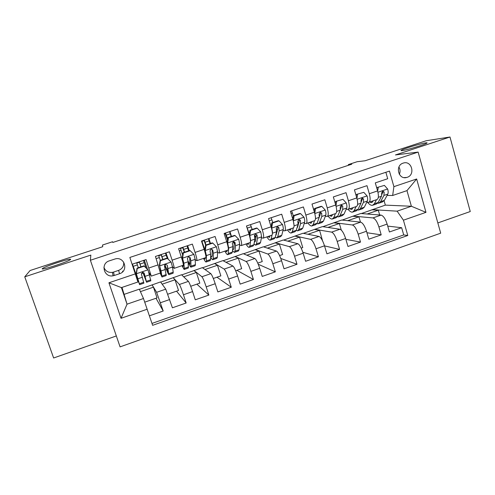 <?xml version="1.0" encoding="UTF-8"?>
<svg xmlns="http://www.w3.org/2000/svg" width="495" height="495" viewBox="0 0 495 495"><rect width="100%" height="100%" fill="white"/><g stroke="black" fill="none" stroke-linecap="round" stroke-linejoin="round"><path stroke-width="0.74" d="M402.206 150.585C401.006 150.74 400.696 150.635 401.284 150.257C403.252 148.834 420.719 143.55 425.675 142.882C427.036 142.678 427.414 142.777 426.808 143.173C424.896 144.596 406.655 150.084 402.206 150.585M42.292 268.705L42.824 268.284C46.777 265.697 71.837 257.697 70.612 259.411L70.049 259.875C66.305 262.418 40.225 270.716 42.292 268.705M403.159 163.121C394.793 165.509 398.419 180.025 406.717 177.47L407.156 177.334C415.583 174.896 411.778 160.269 403.413 163.041L403.159 163.121M437.84 222.929L470.25 211.538L449.992 137.01L426.146 140.753L365.056 160.77L357.186 161.704L348.344 164.594L348.542 165.268M120.075 346.871L440.692 233.17L418.133 152.089L90.387 260.259L120.075 346.871M90.387 260.259L90.839 255.092L24.75 276.823L53.627 357.99L116.331 335.95M24.75 276.823L30.102 270.517L102.725 246.727L102.521 245.031L112.582 241.739L112.817 242.445L351.753 164.216L348.344 164.594M385.865 172.279L387.703 178.732L375.297 182.884L377.605 190.909L369.307 193.706C370.582 198.749 370.365 201.632 368.657 202.35L366.733 202.306M369.307 193.706L366.981 185.668L354.439 189.863L356.784 197.926L348.393 200.753C349.705 205.815 349.581 208.68 348.016 209.354L346.147 209.255M348.393 200.753L346.024 192.679L333.339 196.923L335.734 205.017L327.238 207.881C328.6 212.961 328.562 215.814 327.146 216.439L325.333 216.272M327.238 207.881L324.831 199.77L311.992 204.064L314.43 212.194L305.848 215.09C307.24 220.188 307.308 223.022 306.034 223.604L304.276 223.363M305.848 215.09L303.392 206.941L290.404 211.285L292.892 219.458L284.204 222.385C285.64 227.502 285.801 230.317 284.681 230.843L282.979 230.522M284.204 222.385L281.698 214.199L268.562 218.592L271.093 226.803L262.307 229.76C263.792 234.896 264.045 237.699 263.08 238.175L261.434 237.742M262.307 229.76L259.757 221.543L246.467 225.986L249.047 234.234L240.155 237.229C241.684 242.377 242.043 245.167 241.232 245.588L239.623 245.019M240.155 237.229L237.557 228.968L224.111 233.467L226.735 241.752L217.738 244.784C219.316 249.95 219.78 252.716 219.13 253.087L217.546 252.326M217.738 244.784L215.09 236.486L201.49 241.04L204.163 249.356L195.061 252.425C196.682 257.61 197.251 260.364 196.769 260.673L195.172 259.609M195.061 252.425L192.363 244.091L178.596 248.7L181.319 257.053L172.105 260.16C173.776 265.363 174.457 268.092 174.141 268.352L172.433 266.7M172.105 260.16L169.364 251.788L155.43 256.447L160.442 272.999L151.291 276.105M149.434 315.822L163.202 311.015L155.999 298.268M139.404 289.377L160.547 281.921L165.757 289.167L172.415 307.797L186.163 302.996L176.542 291.171M160.677 282.107L181.547 274.744L188.422 281.37C189.331 282.614 190.717 286.017 192.586 291.586L195.271 299.815L208.853 295.07L196.868 284.155M181.727 274.917L202.325 267.647L210.821 273.667C211.897 274.843 213.364 278.196 215.22 283.734L217.856 291.926L231.276 287.236L216.977 277.206M202.542 267.801L222.88 260.624L232.966 266.05C234.209 267.164 235.75 270.468 237.588 275.969L240.174 284.124L253.44 279.489L236.882 270.332M223.14 260.766L243.218 253.681L254.857 258.52C256.262 259.572 257.87 262.826 259.696 268.302L262.239 276.42L275.35 271.835L258.254 264.268M243.515 253.805L263.334 246.807L276.495 251.083C278.054 252.066 279.743 255.278 281.55 260.716L284.043 268.804L297.006 264.274L280.795 258.483M263.674 246.918L283.245 240.007L297.885 243.726C299.599 244.648 301.356 247.809 303.157 253.223L305.601 261.273L318.415 256.794L302.86 252.295M283.623 240.1L302.94 233.275L319.034 236.449C320.902 237.309 322.728 240.434 324.51 245.817L326.91 253.824L339.582 249.4L324.528 245.885M303.355 233.362L322.437 226.617L339.947 229.253C341.965 230.057 343.852 233.139 345.621 238.491L347.979 246.467L360.509 242.092L345.875 239.345M322.889 226.685L341.729 220.028L360.626 222.144C362.786 222.886 364.741 225.924 366.498 231.245L368.812 239.19L381.2 234.865L366.931 232.743M319.937 215.715L319.386 215.659M298.968 222.577L298.046 222.441M277.738 229.457L276.402 229.185M256.231 236.319L254.814 235.936M234.432 243.119L233.764 242.878M122.71 271.743L122.488 271.081M114.258 275.492L119.561 273.71C128.842 271.006 124.622 256.292 115.285 258.91L109.29 260.865C100.207 263.458 103.894 277.837 113.089 275.789L114.258 275.492L113.522 272.095L118.608 270.388C122.327 268.828 124.022 266.081 123.682 262.146M392.659 195.488L393.896 186.658L389.466 171.084L129.851 257.443L137.932 282.002L121.417 287.607L127.029 304.178L143.476 298.516L152.627 325.32L407.775 235.496L403.425 220.188L397.126 211.167L411.382 206.26L406.97 190.624L392.659 195.488L387.084 195.432M393.896 186.658L416.648 178.986L425.978 212.349L403.425 220.188M147.213 309.202L121.034 318.297L108.931 282.787L135.364 273.871M342.212 220.083L353.207 216.111L372.927 217.918C375.167 218.623 377.159 221.636 378.91 226.939L381.2 234.865M353.207 216.111L360.818 213.506L381.076 215.108L372.927 217.918M334.032 222.657L352.384 224.978C354.482 225.745 356.412 228.801 358.176 234.135L360.509 242.092M314.665 229.272L331.613 232.124C333.568 232.947 335.431 236.047 337.206 241.412L339.582 249.4M295.088 235.96L310.606 239.351C312.413 240.236 314.207 243.373 315.996 248.768L318.415 256.794M275.307 242.717L289.358 246.659C291.01 247.605 292.743 250.786 294.544 256.212L297.006 264.274M255.315 249.548L267.869 254.046C269.367 255.055 271.025 258.285 272.838 263.742L275.35 271.835M235.106 256.447L246.133 261.521C247.469 262.597 249.053 265.877 250.885 271.359L253.44 279.489M214.688 263.427L224.142 269.088C225.318 270.221 226.828 273.549 228.671 279.062L231.276 287.236M194.04 270.48L201.892 276.736C202.901 277.942 204.336 281.315 206.198 286.865L208.853 295.07M173.176 277.608L179.388 284.476C180.223 285.751 181.585 289.173 183.459 294.754L186.163 302.996M132.128 264.243L146.081 259.578L151.253 276.117L148.908 272.559M152.083 284.811L156.612 292.31L163.202 311.015M151.984 323.421L403.716 234.933L401.655 227.712L387.721 226.11M381.076 215.108C383.378 215.801 385.395 218.79 387.139 224.087L389.41 231.994L401.655 227.712M121.98 287.416L127.029 304.178L121.034 318.297M124.313 294.296L139.312 289.173L143.476 298.516M449.992 137.01L395.462 154.941L418.133 152.089M112.817 242.445L112.582 241.739M361.344 213.549L385.345 205.128L411.382 206.26L425.978 212.349M385.345 205.128L384.108 200.809M372.178 209.626L397.126 211.167M147.479 269.255L144.323 260.166M136.781 263.117L139.355 262.251M143.618 260.828L144.571 260.506M135.877 275.511L136.236 275.387M141.335 273.667L143.067 273.085M144.744 302.154L157.026 297.91L153.45 287.168L152.151 285.021M140.407 291.635L153.45 287.168M164.482 265.846L164.934 265.691M168.294 259.318L165.943 252.933M158.74 255.767L161.191 254.944M165.497 253.502L166.295 253.236M167.824 294.185L178.54 290.485L175.026 279.786L173.244 277.813M162.174 284.186L175.026 279.786M183.695 276.816L196.36 272.479L194.108 270.685M190.705 286.277L199.813 283.134L196.36 272.479M174.221 268.321L183.224 265.271C183.608 264.992 182.971 262.251 181.319 257.053M189.269 250.619L187.784 246.046L187.327 245.78M180.446 248.502L182.785 247.717M187.129 246.263L187.784 246.046M204.98 269.528L217.46 265.258L214.75 263.631M213.32 278.468L220.857 275.863L217.46 265.258M196.88 260.636L205.741 257.629C206.291 257.295 205.765 254.535 204.163 249.356M210.493 243.484L209.032 238.93L208.469 238.701M201.917 241.312L204.132 240.57M208.525 239.104L209.032 238.93M226.036 262.325L238.33 258.112L235.174 256.658M235.676 270.746L241.671 268.674L238.33 258.112M219.273 253.038L228.003 250.074C228.715 249.684 228.294 246.912 226.735 241.752M231.481 236.431L230.051 231.901L229.581 231.759M224.229 233.844L225.25 233.504M229.68 232.019L230.051 231.901M246.856 255.197L258.978 251.045L255.377 249.752M257.765 263.117L262.257 261.564L258.978 251.045M241.412 245.526L250 242.612C250.872 242.166 250.557 239.376 249.047 234.234M252.246 229.457L250.557 224.885M267.455 248.144L279.397 244.054L275.369 242.921M279.601 255.575L282.62 254.529L279.397 244.054M263.297 238.101L271.749 235.23C272.782 234.735 272.559 231.926 271.093 226.803M272.553 221.822L271.285 218.041M287.824 241.17L299.599 237.142L295.15 236.165M301.183 248.119L302.767 247.574L299.599 237.142M284.922 230.763L293.25 227.941C294.432 227.391 294.315 224.563 292.892 219.458M307.983 234.271L319.584 230.299L314.721 229.476M322.523 240.749L319.584 230.299M316.961 223.573L318.137 223.845L319.566 222.422L321.775 216.482L321.694 213.128L320.234 212.207L319.151 213.988L319.244 217.336L317.085 223.264L313.149 224.606L314.517 220.727C315.841 220.133 315.816 217.286 314.43 212.194M327.919 227.446L339.36 223.53L334.094 222.855M341.303 230.082L339.36 223.53M327.455 216.334L335.523 213.599C337.002 212.949 337.07 210.09 335.734 205.017M347.651 220.69L358.925 216.829L353.263 216.309M360.471 222.125L358.925 216.829M348.356 209.243L356.301 206.545C357.922 205.852 358.083 202.981 356.784 197.926M367.166 214.007L378.285 210.202L372.24 209.824M379.665 214.997L378.285 210.202M403.716 234.933L407.775 235.496M369.029 202.226L376.85 199.572C378.613 198.835 378.861 195.946 377.605 190.909M121.417 287.607L108.931 282.787M416.648 178.986L406.97 190.624M103.913 267.405C105.472 271.124 108.306 272.782 112.402 272.38L113.522 272.095M399.329 174.32C400.43 171.802 400.3 169.37 398.927 167.025M144.206 266.143L148.055 269.936L144.206 266.143L137.214 268.494L136.416 273.865L139.602 284.625L132.406 264.151M136.416 273.865L138.631 281.735L132.456 264.138M148.055 269.936L150.833 280.807L146.625 282.237M145.976 267.77L143.482 260.444M144.002 265.827L137.041 268.166L137.214 268.494M136.243 273.512L137.041 268.166M140.914 266.867L139.225 261.874M133.198 266.335L137.393 264.924L136.651 262.734M139.299 261.843L140.042 264.039L144.231 262.635M142.739 272.157L146.57 282.255L144.194 273.104L142.597 272.176L141.403 274.051L143.878 283.171L139.639 284.619M137.393 264.924L138.34 267.727M144.194 273.104L145.598 279.372L142.832 272.157M140.988 266.842L140.042 264.039M168.993 274.62L173.089 273.228L173.207 272.213L172.495 267.053L171.134 262.146L167.341 258.365L160.429 260.692L159.631 266.032L161.061 270.932L161.989 277.008L160.133 273.104M159.631 266.032L161.036 273.296L161.024 274.131L160.386 273.017M167.341 258.365L165.361 253.124M167.038 258.087L160.157 260.401L160.429 260.692M159.359 265.716L160.157 260.401M162.744 259.529L161.054 254.566M156.154 258.637L159.347 257.567L158.604 255.389M161.222 254.51L161.964 256.688L166.103 255.302M164.705 265.06C166.865 270.913 168.257 274.112 168.875 274.663L167.304 265.295L165.714 264.373L164.544 266.23L166.215 275.567L162.088 276.971M159.347 257.567L160.287 260.358M167.304 265.295L167.91 271.792L164.841 264.875M162.904 259.473L161.964 256.688M191.107 267.096L195.092 265.735L195.42 264.658L195.16 259.374L193.935 254.455L190.198 250.687L183.373 252.982L182.568 258.291L183.862 263.204L184.344 268.426L184.121 269.472L181.95 265.697M182.568 258.291L182.203 258.006L183.125 263.377M183.305 265.252L183.162 266.613L182.37 265.561M188.669 250.817L186.992 245.885M190.198 250.687L189.802 250.439L183.001 252.722L183.373 252.982M182.203 258.006L183.001 252.722M184.332 252.277L182.643 247.345M179.308 250.878L181.059 250.291L180.316 248.125M182.903 247.259L183.645 249.424L187.735 248.051M188.218 262.412C189.517 265.376 190.427 266.96 190.928 267.151L190.878 260.828L190.142 257.579L188.564 256.658L187.413 258.501L188.162 261.75L188.298 268.049L184.282 269.416M181.059 250.291L182.661 254.962M190.142 257.579L189.696 257.276L189.975 264.299L188.088 261.187M184.579 252.19L183.645 249.424M212.974 259.652L216.847 258.328L217.373 257.19L217.565 251.788L216.476 246.85L212.788 243.095L206.044 245.359L205.239 250.637L206.396 255.569L206.427 260.915L206 262.022C205.487 261.898 204.658 260.686 203.525 258.378M205.239 250.637L204.781 250.396L205.357 253.49M205.4 257.747L205.048 259.182L204.107 258.186M210.053 243.633L208.389 238.732M212.788 243.095L212.299 242.878L205.58 245.136L206.044 245.359M204.781 250.396L205.58 245.136M205.672 245.105L203.99 240.199M202.183 243.206L202.523 243.095L201.781 240.941M204.342 240.081L205.085 242.234L209.131 240.879M210.623 256.998C211.557 258.737 212.262 259.646 212.732 259.733L213.221 258.6L213.326 253.223L212.708 249.956L211.148 249.028L210.016 250.866L210.647 254.127L210.592 259.491L210.128 260.618L206.223 261.948M202.523 243.095L204.881 249.721M212.708 249.956L212.163 249.684L212.188 255.934L211.78 256.893L210.635 255.667M206.013 244.994L205.085 242.234M234.587 252.289L238.355 251.008L239.079 249.802L239.71 244.283L238.751 239.333L235.119 235.589L228.449 237.829L227.644 243.082L228.671 248.026L228.257 253.483L227.632 254.659C227.001 254.579 226.079 253.403 224.866 251.138M227.644 243.082L227.094 242.866L227.434 244.122M227.242 250.334L226.685 251.831L225.602 250.891M231.202 236.523L229.544 231.654M234.339 244.072L233.188 241.585M235.119 235.589L234.537 235.41L227.892 237.637L228.449 237.829M227.094 242.866L227.892 237.637M227.521 240.05L225.107 233.139M225.541 232.99L226.283 235.131L230.286 233.788M232.501 250.699L234.29 252.394L234.977 251.2L235.521 245.699L235.014 242.42L233.473 241.492L232.353 243.317L232.873 246.603L232.378 252.085L231.716 253.267L227.917 254.56M235.014 242.42L234.37 242.185L233.918 248.558L233.343 249.567L232.644 249.146M227.663 239.135L226.283 235.131M255.965 245.013L259.627 243.769L260.537 242.501L261.595 236.87L260.766 231.901L257.183 228.17L250.594 230.385L249.789 235.608L250.687 240.564L249.839 246.145L249.022 247.376C248.28 247.333 247.259 246.201 245.965 243.979M249.789 235.608L249.424 235.502M248.843 243.008L248.082 244.561L246.856 243.682M252.122 229.494L250.464 224.65M255.946 238.039L254.43 235.144M257.183 228.17L256.515 228.022L249.95 230.231L250.594 230.385M249.239 234.859L249.95 230.231M246.51 225.974L247.246 228.102L251.206 226.772M254.028 244.047L255.606 245.136L256.484 243.88L257.456 238.268L257.06 234.97L255.538 234.048L254.43 235.855L254.838 239.159L253.91 244.759L253.056 246.003L249.362 247.259M257.06 234.97L256.317 234.772L255.401 241.269L254.325 242.247M249.369 233.98L247.246 228.102M277.101 237.817L280.659 236.604L281.76 235.286L283.233 229.538C283.437 228.529 283.202 226.871 282.527 224.563L279.001 220.838L272.479 223.028L271.681 228.22C272.361 230.534 272.615 232.192 272.448 233.195L272.399 233.399M270.196 235.762L269.243 237.377L267.869 236.548M272.015 235.125L271.18 238.881L270.171 240.174C269.317 240.174 268.203 239.079 266.83 236.901M272.813 222.546L271.161 217.726M277.206 231.685L276.606 230.769M279.001 220.838L278.24 220.721L271.749 222.905L272.479 223.028M271.13 226.914L271.749 222.905M275.269 237.26L276.68 237.959L277.745 236.647L279.143 230.924L278.852 227.601L277.355 226.679L276.253 228.486L276.55 231.802L275.208 237.513L274.162 238.819L270.573 240.038M278.852 227.601L278.017 227.44L276.099 235.045M297.996 230.701L301.461 229.525L302.742 228.146L304.623 222.292C304.895 221.265 304.697 219.601 304.041 217.299L300.564 213.593L294.123 215.758L293.318 220.919L294.055 225.293M291.314 228.597L290.163 230.268L288.659 229.494M293.38 227.91L292.279 231.703L291.085 233.052C290.126 233.089 288.919 232.037 287.471 229.897M293.294 215.715L291.635 210.876M298.182 225.169L297.922 224.848M300.564 213.593L299.723 213.506L293.3 215.659L294.123 215.758M292.774 219.075L293.3 215.659M296.239 230.416L297.526 230.862L298.776 229.494L300.576 223.66L300.397 220.325L298.918 219.403L297.823 221.191L298.021 224.526L296.264 230.348L295.032 231.71L291.543 232.898M300.397 220.325L299.469 220.195L297.65 226.927L296.981 227.96M312.197 221.513L310.86 223.245L309.22 222.521M313.149 224.606L311.776 226.011C310.705 226.085 309.412 225.07 307.884 222.973M321.88 206.427L320.958 206.365L314.61 208.5L315.513 208.568L321.88 206.427L325.314 210.121C325.951 212.417 326.106 214.081 325.772 215.121L323.495 221.086L322.028 222.521L318.669 223.666M314.257 210.759L312.871 206.99M315.513 208.568L314.758 213.37M314.17 211.322L314.61 208.5M317.085 223.264L315.68 224.681L312.283 225.838M321.694 213.128L320.673 213.036L318.075 220.547M332.844 214.502L331.322 216.29L329.552 215.622M335.412 213.636L333.785 217.583L332.232 219.05C331.062 219.155 329.682 218.177 328.08 216.123M342.955 199.343L335.678 201.422L342.955 199.343L346.339 203.03C346.964 205.314 347.075 206.984 346.686 208.036L344.013 214.106L342.379 215.591L339.112 216.705M336.662 201.459L335.969 205.864M335.325 203.655L335.678 201.422M337.435 216.742L338.531 216.903L340.133 215.424L342.732 209.379L342.75 206.013L341.315 205.091L340.238 206.861L340.226 210.227L337.677 216.259L336.093 217.732L332.801 218.852M342.75 206.013L341.643 205.951L340.405 209.49M353.263 207.578L351.568 209.416L349.668 208.797M356.072 206.625L354.191 210.641L352.465 212.157C351.196 212.299 349.73 211.365 348.065 209.348M363.794 192.338L356.505 194.424L363.794 192.338L367.135 196.014C367.742 198.291 367.816 199.961 367.358 201.032L364.308 207.201L362.501 208.742L359.333 209.824M357.569 194.43L356.932 198.452M356.245 196.076L356.505 194.424M357.675 209.954L358.696 210.041L360.471 208.506L363.448 202.356L363.571 198.978L362.154 198.056L361.09 199.819L360.979 203.197L358.04 209.329L356.289 210.858L353.084 211.947M363.571 198.978L362.377 198.947L361.245 201.892M373.465 200.722L371.584 202.616L369.567 202.047M376.503 199.689L374.375 203.773L372.481 205.345C371.04 205.524 369.4 204.522 367.568 202.337M384.405 185.408L377.103 187.5L384.405 185.408L387.69 189.078C388.284 191.342 388.321 193.019 387.808 194.108L384.386 200.37L382.406 201.966L379.331 203.012M378.242 187.481L377.666 191.126M376.936 188.576L377.103 187.5M377.685 203.222L378.644 203.247L380.587 201.663L383.941 195.414L384.157 192.023L382.765 191.101L381.701 192.852L381.496 196.243L378.186 202.48L376.262 204.058L373.156 205.116M384.157 192.023L382.876 192.023L381.837 194.541M360.626 222.144L352.384 224.978M339.947 229.253L331.613 232.124M319.034 236.449L310.606 239.351M297.885 243.726L289.358 246.659M276.495 251.083L267.869 254.046M254.857 258.52L246.133 261.521M232.966 266.05L224.142 269.088M210.821 273.667L201.892 276.736M188.422 281.37L179.388 284.476M165.757 289.167L156.612 292.31M169.68 299.531L160.442 302.736M387.139 224.087L378.91 226.939M366.498 231.245L358.176 234.135M345.621 238.491L337.206 241.412M324.51 245.817L315.996 248.768M303.157 253.223L294.544 256.212M281.55 260.716L272.838 263.742M259.696 268.302L250.885 271.359M237.588 275.969L228.671 279.062M215.22 283.734L206.198 286.865M192.586 291.586L183.459 294.754M158.208 264.844L148.884 267.987M118.608 270.388L119.561 273.71M147.962 269.837L136.434 273.729M143.723 282.243L139.411 283.709M150.746 279.854L146.446 281.321M142.393 277.256L137.994 278.747M149.558 274.824L145.171 276.315M171.041 262.053L159.65 265.895M166.271 274.57L162.007 276.024M173.207 272.213L168.962 273.661M165.417 269.453L161.061 270.932M172.495 267.053L168.158 268.525M193.842 254.362L182.587 258.155M188.564 266.991L184.344 268.426M195.42 264.658L191.219 266.087M188.162 261.75L183.862 263.204M195.16 259.374L190.878 260.828M216.383 246.758L205.258 250.507M210.592 259.491L206.427 260.915M217.373 257.19L213.221 258.6M210.647 254.127L206.396 255.569M217.565 251.788L213.326 253.223M238.658 239.24L227.663 242.946M232.378 252.085L228.257 253.483M239.079 249.802L234.977 251.2M232.873 246.603L228.671 248.026M239.71 244.283L235.521 245.699M260.679 231.809L249.808 235.478M253.91 244.759L249.839 246.145M260.537 242.501L256.484 243.88M254.838 239.159L250.687 240.564M261.595 236.87L257.456 238.268M282.441 224.47L271.699 228.09M269.224 220.733L271.904 219.836M275.208 237.513L271.18 238.881M281.76 235.286L277.745 236.647M276.55 231.802L272.448 233.195M283.233 229.538L279.143 230.924M303.955 217.206L293.337 220.789M291.054 213.419L292.372 212.974M296.264 230.348L292.279 231.703M302.742 228.146L298.776 229.494M298.021 224.526L294.067 225.869M304.623 222.292L300.576 223.66M325.227 210.035L314.808 213.549M323.495 221.086L319.566 222.422M319.244 217.336L315.494 218.604M325.772 215.121L321.775 216.482M346.259 202.938L336.093 206.365M337.677 216.259L333.785 217.583M344.013 214.106L340.133 215.424M340.226 210.227L336.674 211.433M346.686 208.036L342.732 209.379M367.049 195.921L357.136 199.262M358.04 209.329L354.191 210.641M364.308 207.201L360.471 208.506M360.979 203.197L357.613 204.336M367.358 201.032L363.448 202.356M387.61 188.985L377.945 192.246M378.186 202.48L374.375 203.773M384.386 200.37L380.587 201.663M381.496 196.243L378.322 197.319M387.808 194.108L383.941 195.414M401.284 150.257L401.396 150.653M42.824 268.284L43.046 268.915M404.075 177.594L406.717 177.47M314.504 220.727L306.312 223.505M112.402 272.38L113.089 275.789M269.243 237.377L269.577 237.266M290.163 230.268L290.546 230.144M310.86 223.245L311.281 223.097M331.322 216.29L331.792 216.129M351.568 209.416L352.081 209.243M371.584 202.616L372.147 202.43"/></g></svg>
